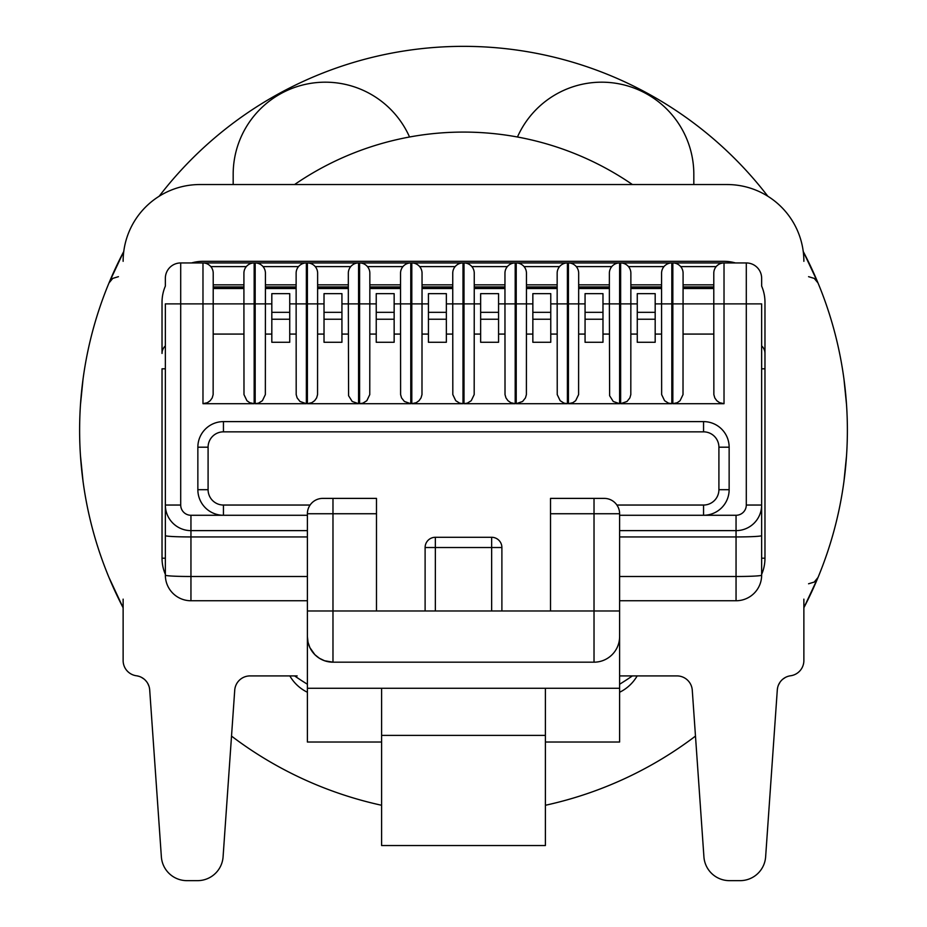 <?xml version="1.0" encoding="UTF-8"?>
<svg xmlns="http://www.w3.org/2000/svg" width="927" height="927" viewBox="0 0 927 927"><rect width="100%" height="100%" fill="white"/><g stroke="black" fill="none" stroke-linecap="round" stroke-linejoin="round"><path stroke-width="1.39" d="M81.136 396.142L83.048 379.05A383.882 383.882 0 0 1 123.754 251.518A383.882 383.882 0 0 0 123.129 607.741L108.98 577.475L123.129 607.788A383.882 383.882 0 0 1 118.297 598.17A383.882 383.882 0 0 0 123.129 607.741L108.98 577.475L123.129 607.753A383.882 383.882 0 0 1 83.048 481.414L80.475 455.817L83.048 481.414M82.549 477.567A383.882 383.882 0 0 1 80.475 455.817A383.882 383.882 0 0 0 108.98 577.475L108.98 577.475A383.882 383.882 0 0 1 82.341 384.578M803.234 251.449L818.02 282.978L803.245 251.507A383.882 383.882 0 0 1 843.952 379.05L846.525 404.635A383.882 383.882 0 0 1 818.02 577.475L803.871 607.753L818.02 577.475A383.882 383.882 0 0 0 843.952 481.414L846.525 455.817M808.796 597.973A383.882 383.882 0 0 1 803.871 607.741L818.02 577.475A383.882 383.882 0 0 0 843.952 481.414L845.864 464.311M123.766 251.449L108.98 282.978A383.882 383.882 0 0 0 83.048 379.05L80.475 404.635M231.518 736.096A383.882 383.882 0 0 0 381.611 805.273A383.882 383.882 0 0 1 231.518 736.096A383.882 383.882 0 0 0 381.611 805.273M545.389 805.273A383.882 383.882 0 0 0 695.482 736.096A383.882 383.882 0 0 1 545.389 805.273A383.882 383.882 0 0 0 695.482 736.096M845.864 396.142A383.882 383.882 0 0 0 844.451 382.897A383.882 383.882 0 0 1 845.864 396.142L843.952 379.05A383.882 383.882 0 0 0 803.245 251.518A383.882 383.882 0 0 1 803.871 607.741L818.02 577.475L814.254 582.063L808.564 583.778L814.254 582.063L818.02 577.475L814.254 582.063L808.564 583.778M118.227 262.457L123.754 251.507A383.882 383.882 0 0 0 118.297 262.295A383.882 383.882 0 0 1 123.754 251.518L118.227 262.457M159.177 196.234A383.882 383.882 0 0 1 767.823 196.234A383.882 383.882 0 0 0 159.177 196.234A383.882 383.882 0 0 1 767.823 196.234M83.048 379.05A383.882 383.882 0 0 1 108.98 282.99L112.746 278.401L118.436 276.675L112.746 278.401L108.98 282.99L123.754 251.507M803.871 607.741A383.882 383.882 0 0 0 808.703 598.17A383.882 383.882 0 0 1 803.871 607.741M693.825 174.311L693.825 184.543L693.825 174.311A92.132 92.132 0 0 0 517.451 137.011M233.175 174.311L233.175 184.543L233.175 174.311A92.132 92.132 0 0 1 409.549 137.011M271.82 319.236L289.734 319.236L289.734 342.272L271.82 342.272L271.82 293.65L289.734 293.65L289.734 319.236M324.021 319.236L341.936 319.236L341.936 342.272L324.021 342.272L324.021 293.65L341.936 293.65L341.936 319.236M376.235 319.236L394.149 319.236L394.149 342.272L376.235 342.272L376.235 293.65L394.149 293.65L394.149 319.236M446.35 312.329L428.436 312.329L428.436 293.65L446.35 293.65L446.35 342.272L428.436 342.272L428.436 319.236L446.35 319.236M428.436 312.329L428.436 319.236M480.649 319.236L498.564 319.236L498.564 342.272L480.649 342.272L480.649 293.65L498.564 293.65L498.564 319.236M550.765 312.329L532.851 312.329L532.851 293.65L550.765 293.65L550.765 342.272L532.851 342.272L532.851 319.236L550.765 319.236M532.851 312.329L532.851 319.236M585.064 319.236L602.979 319.236L602.979 342.272L585.064 342.272L585.064 293.65L602.979 293.65L602.979 319.236M637.266 319.236L655.18 319.236L655.18 342.272L637.266 342.272L637.266 293.65L655.18 293.65L655.18 319.236M501.889 610.986L501.889 547.521A10.232 10.232 0 0 0 491.646 537.289L435.354 537.289A10.232 10.232 0 0 0 425.111 547.521L425.111 610.986M661.577 288.529L630.87 288.529L630.87 303.882L637.266 303.882M609.375 288.529L578.668 288.529L578.668 303.882L585.064 303.882M557.162 288.529L526.455 288.529M504.96 288.529L474.253 288.529L474.253 303.882L480.649 303.882M452.747 288.529L422.04 288.529M400.545 288.529L369.838 288.529L369.838 303.882L376.235 303.882M348.332 288.529L317.625 288.529M296.13 288.529L265.423 288.529L265.423 303.882L271.82 303.882M243.917 334.079L213.21 334.079M165.354 286.107A40.95 40.95 0 0 0 162.028 302.272A40.95 40.95 0 0 1 165.354 286.107L165.354 278.297A15.353 15.353 0 0 1 180.707 262.944L202.978 262.944A10.232 10.232 0 0 1 213.21 273.175L213.21 303.882L243.917 303.882L243.986 394.601L246.918 400.696L249.711 402.677L254.16 403.697L202.978 403.697L207.416 402.677L210.209 400.696L212.202 397.903L213.14 394.601L213.21 288.529L243.917 288.529M254.16 403.697L254.16 303.882L243.917 303.882L243.917 273.175A10.232 10.232 0 0 1 254.16 262.944L202.978 262.944L202.978 303.882L213.21 303.882M289.734 303.882L296.13 303.882L296.188 394.601L297.138 397.903L299.977 401.461L306.362 403.697L255.18 403.697L258.563 403.118L262.422 400.696L265.354 394.601L265.423 273.175A10.232 10.232 0 0 0 255.18 262.944L254.16 262.944A10.232 10.232 0 0 0 243.917 273.175M296.13 334.079L289.734 334.079M265.423 334.079L271.82 334.079M306.362 403.697L306.362 303.882L296.13 303.882L296.13 273.175A10.232 10.232 0 0 1 306.362 262.944L255.18 262.944L255.18 303.882L265.423 303.882M341.936 303.882L348.332 303.882L348.587 395.736L352.19 401.461L358.575 403.697L307.393 403.697L311.831 402.677L314.624 400.696L316.617 397.903L317.555 394.601L317.625 273.175A10.232 10.232 0 0 0 307.393 262.944L306.362 262.944A10.232 10.232 0 0 0 296.13 273.175M348.332 334.079L341.936 334.079M317.625 334.079L324.021 334.079M358.575 403.697L358.575 303.882L348.332 303.882L348.332 273.175A10.232 10.232 0 0 1 358.575 262.944L307.393 262.944L307.393 303.882L324.021 303.882M394.149 303.882L400.545 303.882L400.603 394.601L401.553 397.903L404.392 401.461L410.777 403.697L359.595 403.697L362.978 403.118L366.837 400.696L369.769 394.601L369.838 273.175A10.232 10.232 0 0 0 359.595 262.944L358.575 262.944A10.232 10.232 0 0 0 348.332 273.175M400.545 334.079L394.149 334.079M369.838 334.079L376.235 334.079M410.777 403.697L410.777 303.882L400.545 303.882L400.545 273.175A10.232 10.232 0 0 1 410.777 262.944L359.595 262.944L359.595 303.882L369.838 303.882M446.35 303.882L452.747 303.882L452.816 394.601L455.748 400.696L459.607 403.118L462.99 403.697L411.808 403.697L416.246 402.677L419.039 400.696L421.032 397.903L421.982 394.601L422.04 273.175A10.232 10.232 0 0 0 411.808 262.944L410.777 262.944A10.232 10.232 0 0 0 400.545 273.175M452.747 334.079L446.35 334.079M422.04 334.079L428.436 334.079M462.99 403.697L462.99 303.882L452.747 303.882L452.747 273.175A10.232 10.232 0 0 1 462.99 262.944L411.808 262.944L411.808 303.882L428.436 303.882M498.564 303.882L504.96 303.882L505.018 394.601L505.968 397.903L507.961 400.696L510.754 402.677L515.192 403.697L464.01 403.697L467.393 403.118L471.252 400.696L474.184 394.601L474.253 273.175A10.232 10.232 0 0 0 464.01 262.944L462.99 262.944A10.232 10.232 0 0 0 452.747 273.175M504.96 334.079L498.564 334.079M474.253 334.079L480.649 334.079M515.192 403.697L515.192 303.882L504.96 303.882L504.96 273.175A10.232 10.232 0 0 1 515.192 262.944L464.01 262.944L464.01 303.882L474.253 303.882M550.765 303.882L557.162 303.882L557.231 394.601L560.163 400.696L564.022 403.118L567.405 403.697L516.223 403.697L522.608 401.461L525.447 397.903L526.397 394.601L526.455 273.175A10.232 10.232 0 0 0 516.223 262.944L515.192 262.944A10.232 10.232 0 0 0 504.96 273.175M557.162 334.079L550.765 334.079M526.455 334.079L532.851 334.079M567.405 403.697L567.405 303.882L557.162 303.882L557.162 273.175A10.232 10.232 0 0 1 567.405 262.944L516.223 262.944L516.223 303.882L532.851 303.882M602.979 303.882L609.375 303.882L609.63 395.736L613.234 401.461L619.607 403.697L568.425 403.697L572.874 402.677L575.667 400.696L578.599 394.601L578.668 273.175A10.232 10.232 0 0 0 568.425 262.944L567.405 262.944A10.232 10.232 0 0 0 557.162 273.175M609.375 334.079L602.979 334.079M578.668 334.079L585.064 334.079M619.607 403.697L619.607 303.882L609.375 303.882L609.375 273.175A10.232 10.232 0 0 1 619.607 262.944L568.425 262.944L568.425 303.882L578.668 303.882M655.18 303.882L661.577 303.882L661.646 394.601L664.578 400.696L668.437 403.118L671.82 403.697L620.638 403.697L627.023 401.461L629.862 397.903L630.812 394.601L630.87 273.175A10.232 10.232 0 0 0 620.638 262.944L619.607 262.944A10.232 10.232 0 0 0 609.375 273.175M661.577 334.079L655.18 334.079M630.87 334.079L637.266 334.079M671.82 403.697L671.82 303.882L661.577 303.882L661.577 273.175A10.232 10.232 0 0 1 671.82 262.944L620.638 262.944L620.638 303.882L630.87 303.882M761.646 574.358A40.95 40.95 0 0 0 764.972 558.193L764.972 302.272A40.95 40.95 0 0 0 761.67 286.142L761.646 278.297A15.353 15.353 0 0 0 746.293 262.944L672.84 262.944L672.84 303.882L713.79 303.882L713.86 394.601L714.798 397.903L716.791 400.696L719.584 402.677L724.022 403.697L672.84 403.697L677.289 402.677L680.082 400.696L683.014 394.601L683.083 273.175A10.232 10.232 0 0 0 672.84 262.944L671.82 262.944A10.232 10.232 0 0 0 661.577 273.175M550.511 610.986L550.511 513.743L594.022 513.743L594.022 610.986L332.978 610.986L332.978 513.743L376.489 513.743L376.489 498.39L322.747 498.39A15.353 15.353 0 0 0 307.393 513.743L307.393 636.582A25.597 25.597 0 0 0 332.978 662.179L594.022 662.179A25.597 25.597 0 0 0 619.607 636.582L619.607 688.274L545.389 688.274L545.389 845.551L381.611 845.551L381.611 735.389L545.389 735.389M619.607 610.986L594.022 610.986L594.022 662.179A25.597 25.597 0 0 0 619.607 636.582L619.607 513.743A15.353 15.353 0 0 0 604.253 498.39L550.511 498.39L550.511 513.743M376.489 513.743L376.489 610.986M619.607 515.273L703.558 515.273A25.597 25.597 0 0 0 729.143 489.688L729.143 447.196A25.597 25.597 0 0 0 703.558 421.611L223.442 421.611A25.597 25.597 0 0 0 197.857 447.196L197.857 489.688A25.597 25.597 0 0 0 223.442 515.273L307.393 515.273M683.083 334.079L713.79 334.079M713.79 288.529L683.083 288.529M713.79 286.918L683.083 286.918M661.577 286.918L630.87 286.918M609.375 286.918L578.668 286.918M557.162 286.918L526.455 286.918M504.96 286.918L474.253 286.918M452.747 286.918L422.04 286.918M400.545 286.918L369.838 286.918M348.332 286.918L317.625 286.918M296.13 286.918L265.423 286.918M243.917 286.918L213.21 286.918M381.611 735.389L381.611 688.274L545.389 688.274M761.646 575.157A25.597 1.344 180 0 1 736.05 576.501L736.05 600.754A25.597 25.597 0 0 0 761.646 575.157L761.646 505.041A25.597 25.597 0 0 1 736.05 530.626L619.607 530.626M724.022 262.944A10.232 10.232 0 0 0 713.79 273.175L713.79 303.882L724.022 303.882L724.022 262.944M213.21 287.834L243.917 287.834M265.423 287.834L296.13 287.834M317.625 287.834L348.332 287.834M369.838 287.834L400.545 287.834M422.04 287.834L452.747 287.834M474.253 287.834L504.96 287.834M526.455 287.834L557.162 287.834M578.668 287.834L609.375 287.834M630.87 287.834L661.577 287.834M683.083 287.834L713.79 287.834M180.707 262.944L180.707 303.882L165.354 303.882L165.354 505.041A25.597 25.597 0 0 0 190.95 530.626L307.393 530.626M165.354 575.157L165.354 535.597A25.597 1.344 0 0 0 190.95 536.942L190.95 576.501A25.597 1.344 180 0 1 165.354 575.157A25.597 25.597 0 0 0 190.95 600.754L190.95 576.501L307.393 576.501M309.236 506.443L308.575 507.834M307.741 510.476L307.521 511.692M307.416 512.793L307.393 513.743L332.978 513.743L332.978 498.39M381.611 688.274L307.393 688.274L307.393 636.582L308.031 642.272L309.919 647.683L314.879 654.682L319.363 658.251L324.531 660.742L332.978 662.179L332.978 610.986L307.393 610.986M381.611 742.017L307.393 742.017L307.393 688.274M190.95 600.754L307.393 600.754M619.607 688.274L619.607 742.017L545.389 742.017M619.468 511.681L619.259 510.476M618.912 509.166L618.425 507.822M618.1 507.092L616.907 505.041L703.558 505.041A15.353 15.353 0 0 0 718.912 489.688L718.912 447.196A15.353 15.353 0 0 0 703.558 431.843L223.442 431.843A15.353 15.353 0 0 0 208.088 447.196L208.088 489.688L197.857 489.688A25.597 25.597 0 0 0 223.442 515.273L223.442 505.041A15.353 15.353 0 0 1 208.088 489.688M736.05 600.754L619.607 600.754M746.293 262.944L746.293 303.882L761.646 303.882L761.646 505.041L746.293 505.041A10.232 10.232 0 0 1 736.05 515.273L703.558 515.273A25.597 25.597 0 0 0 729.143 489.688L718.912 489.688M165.354 535.597L165.354 505.041L165.354 558.193L162.028 558.193A40.95 40.95 0 0 0 165.354 574.358M764.972 558.193L761.646 558.193L761.646 505.041M761.646 286.107A40.95 40.95 0 0 1 764.972 302.272L764.972 368.807L761.646 368.807M764.972 353.454A10.232 10.232 0 0 0 761.646 345.898M735.412 262.944A40.95 40.95 0 0 0 724.022 261.321L202.978 261.321A40.95 40.95 0 0 0 191.588 262.944M162.028 353.454L162.028 302.272L162.028 353.454A10.232 10.232 0 0 1 165.354 345.898A10.232 10.232 0 0 0 162.028 353.454M165.354 368.807L162.028 368.807L162.028 558.193M803.871 599.143L803.871 660.557A15.353 15.353 0 0 1 790.569 675.771A15.353 15.353 0 0 0 777.301 689.92L777.579 687.892M297.15 675.91L250.047 675.91A15.353 15.353 0 0 0 234.728 690.198L223.083 856.838A25.597 25.597 0 0 1 197.544 880.65L186.895 880.65A25.597 25.597 0 0 1 161.368 856.838L149.699 689.92A15.353 15.353 0 0 0 136.431 675.771A15.353 15.353 0 0 1 123.129 660.557L123.129 599.143M619.607 675.91L676.953 675.91A15.353 15.353 0 0 1 692.272 690.198L703.917 856.838A25.597 25.597 0 0 0 729.456 880.65L740.105 880.65A25.597 25.597 0 0 0 765.632 856.838L777.301 689.92M803.871 261.321A76.779 76.779 0 0 0 727.092 184.543L629.85 184.543M297.15 184.543L199.908 184.543A76.779 76.779 0 0 0 123.129 261.321M199.908 184.543L727.092 184.543M456.211 184.543L437.162 184.543M307.393 684.242A298.146 298.146 0 0 1 294.589 675.91M294.589 184.543A298.146 298.146 0 0 1 632.411 184.543M632.411 675.91A298.146 298.146 0 0 1 619.607 684.242M289.838 675.91A40.95 40.95 0 0 0 307.393 692.26M619.607 692.26A40.95 40.95 0 0 0 637.162 675.91M843.952 379.05A383.882 383.882 0 0 0 803.245 251.518M289.734 312.329L271.82 312.329M341.936 312.329L324.021 312.329M394.149 312.329L376.235 312.329M498.564 312.329L480.649 312.329M602.979 312.329L585.064 312.329M655.18 312.329L637.266 312.329M491.646 537.289L491.646 547.521L501.889 547.521M425.111 547.521L435.354 547.521L435.354 537.289M435.354 610.986L435.354 547.521L491.646 547.521L491.646 610.986M683.083 273.175A10.232 10.232 0 0 0 672.84 262.944M630.87 273.175A10.232 10.232 0 0 0 620.638 262.944M578.668 273.175A10.232 10.232 0 0 0 568.425 262.944M526.455 273.175A10.232 10.232 0 0 0 516.223 262.944M474.253 273.175A10.232 10.232 0 0 0 464.01 262.944M422.04 273.175A10.232 10.232 0 0 0 411.808 262.944M369.838 273.175A10.232 10.232 0 0 0 359.595 262.944M317.625 273.175A10.232 10.232 0 0 0 307.393 262.944M265.423 273.175A10.232 10.232 0 0 0 255.18 262.944M255.18 403.697L255.18 303.882L254.16 303.882L254.16 262.944M307.393 403.697L307.393 303.882L306.362 303.882L306.362 262.944M359.595 403.697L359.595 303.882L358.575 303.882L358.575 262.944M411.808 403.697L411.808 303.882L410.777 303.882L410.777 262.944M464.01 403.697L464.01 303.882L462.99 303.882L462.99 262.944M516.223 403.697L516.223 303.882L515.192 303.882L515.192 262.944M568.425 403.697L568.425 303.882L567.405 303.882L567.405 262.944M620.638 403.697L620.638 303.882L619.607 303.882L619.607 262.944M672.84 403.697L672.84 303.882L671.82 303.882L671.82 262.944M594.022 498.39L594.022 513.743L619.607 513.743M197.857 447.196L208.088 447.196M223.442 431.843L223.442 421.611M703.558 421.611L703.558 431.843M718.912 447.196L729.143 447.196M223.442 515.273L190.95 515.273A10.232 10.232 0 0 1 180.707 505.041L180.707 303.882L202.978 303.882L202.978 403.697M724.022 403.697L724.022 303.882L746.293 303.882L746.293 505.041M310.093 505.041L223.442 505.041M703.558 505.041L703.558 515.273M619.607 536.942L736.05 536.942L736.05 515.273M713.79 284.856L683.083 284.856M661.577 284.856L630.87 284.856M609.375 284.856L578.668 284.856M557.162 284.856L526.455 284.856M504.96 284.856L474.253 284.856M452.747 284.856L422.04 284.856M400.545 284.856L369.838 284.856M348.332 284.856L317.625 284.856M296.13 284.856L265.423 284.856M243.917 284.856L213.21 284.856M180.707 505.041L165.354 505.041M190.95 515.273L190.95 536.942L307.393 536.942M619.607 576.501L736.05 576.501L736.05 536.942A25.597 1.344 0 0 0 761.646 535.597M210.823 266.605L246.304 266.605M263.036 266.605L298.517 266.605M315.238 266.605L350.719 266.605M367.451 266.605L402.932 266.605M419.653 266.605L455.134 266.605M471.866 266.605L507.347 266.605M524.068 266.605L559.549 266.605M576.281 266.605L611.762 266.605M628.483 266.605L663.964 266.605M680.696 266.605L716.177 266.605M808.564 276.675L814.254 278.401L818.02 282.99L814.254 278.401L808.564 276.675L814.254 278.401L818.02 282.99M381.611 845.551L545.389 845.551M778.471 685.03L780.001 682.249M782.944 679.074L785.285 677.51M137.022 675.864L138.911 676.328M141.507 677.394L143.952 678.993M145.551 680.464L146.605 681.704M147.88 683.674L148.946 686.154M149.514 688.39L149.699 689.92"/></g></svg>
